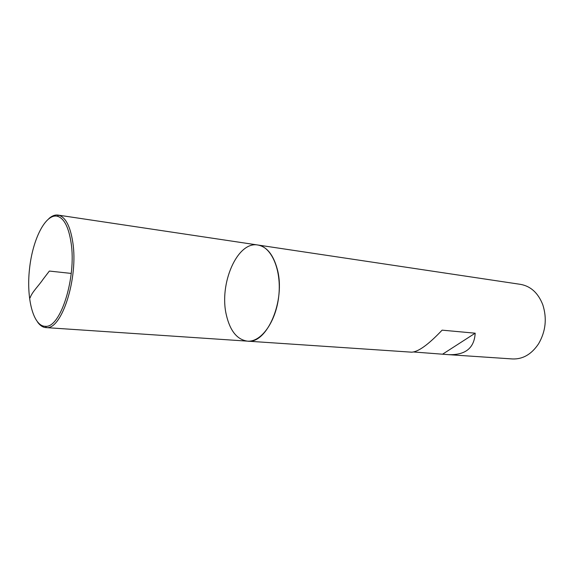 <?xml version="1.0" encoding="UTF-8"?>
<svg xmlns="http://www.w3.org/2000/svg" width="574" height="574" viewBox="0 0 574 574"><rect width="100%" height="100%" fill="white"/><g stroke="black" fill="none" stroke-linecap="round" stroke-linejoin="round"><path stroke-width="0.86" d="M512.503 358.958C522.871 359.331 531.567 354.273 538.591 343.769C545.723 331.399 547.13 318.405 542.81 304.801C538.197 293.034 530.792 286.225 520.582 284.374L257.841 245.012C237.234 240.994 218.823 284.044 226.378 315.09C230.095 330.94 237.112 339.621 247.43 341.143C261.156 342.398 276.065 321.756 278.777 295.911C281.662 270.081 271.524 246.727 257.841 245.012C266.853 246.72 273.317 254.727 277.242 269.034C285.96 300.295 266.924 344.4 247.43 341.143L411.601 352.178C418.224 351.955 428.391 344.622 442.102 330.158L475.186 333.193C474.318 348.095 465.406 355.249 448.445 354.653L512.503 358.958M413.703 351.991L448.445 354.653M442.934 353.964L475.186 333.193M48.869 218.601C51.94 215.846 54.989 214.669 58.017 215.085L58.663 215.207C65.544 217.151 70.243 226.134 72.769 242.149C78.53 277.83 61.884 329.706 46.487 327.603L45.834 327.589C42.785 327.338 40.058 325.544 37.647 322.193M71.061 242.637C76.665 277.551 60.428 328.306 45.382 326.312C33.306 326.477 26.189 298.516 29.511 268.905C32.61 239.272 45.547 213.485 57.307 216.233C64.023 218.156 68.607 226.96 71.061 242.637M71.233 273.425L49.364 271.057L43.007 279.38C38.795 285.701 31.914 292.116 30.099 297.877M45.834 327.589L247.43 341.143M58.017 215.085L257.841 245.012M45.382 326.312L46.487 327.603M57.307 216.233L58.663 215.207"/></g></svg>
